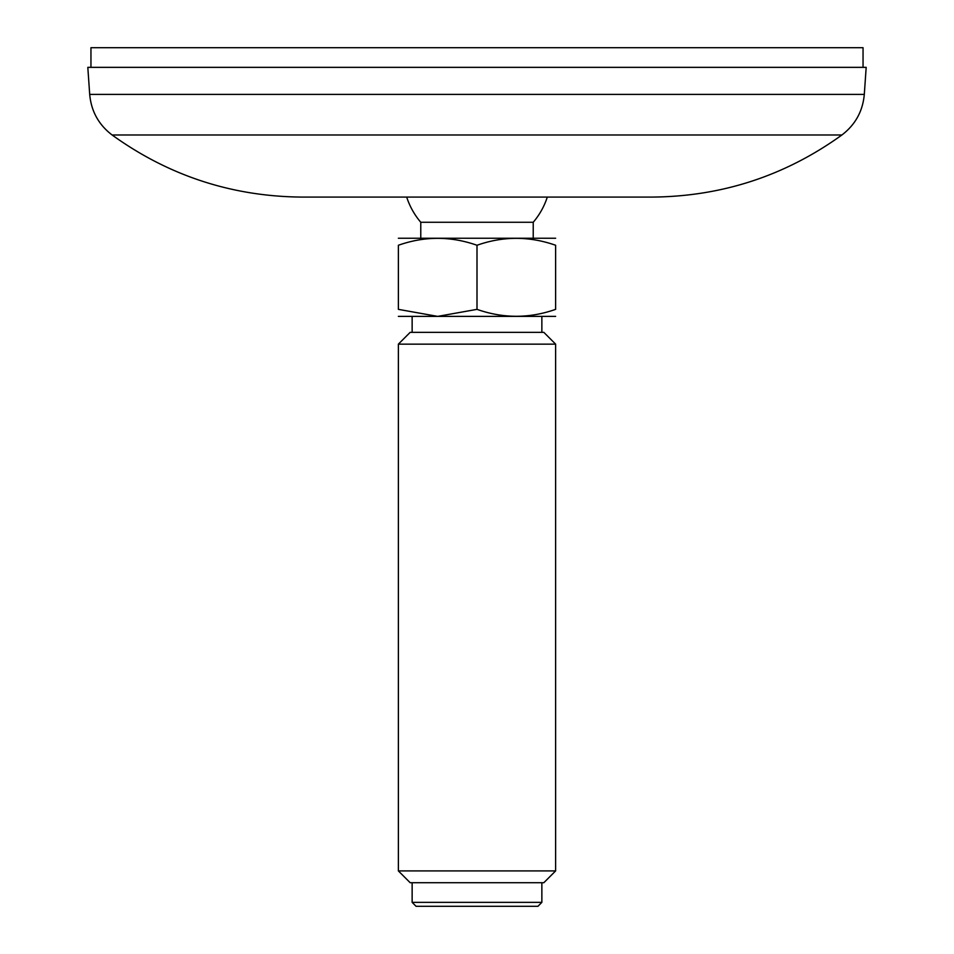 <?xml version="1.0" encoding="UTF-8"?>
<svg xmlns="http://www.w3.org/2000/svg" width="954" height="954" viewBox="0 0 954 954"><rect width="100%" height="100%" fill="white"/><g stroke="black" fill="none" stroke-linecap="round" stroke-linejoin="round"><path stroke-width="1.43" d="M90.952 67.352L90.952 47.7L863.048 47.7L863.048 67.352M201.807 67.352L87.816 67.352L89.7 94.41L864.3 94.41L866.184 67.352L201.807 67.352M112.095 134.979L841.905 134.979C785.178 175.834 721.856 196.536 651.94 197.084L302.06 197.084C232.144 196.536 168.822 175.834 112.095 134.979C98.679 124.735 91.214 111.213 89.7 94.41M406.69 197.084A73.911 73.911 0 0 0 420.774 222.27L533.226 222.27A73.911 73.911 0 0 0 547.31 197.084M412.14 902.365L416.063 906.3L537.937 906.3L541.86 902.365L412.14 902.365L412.14 882.712M398.378 870.919L410.172 882.712L543.828 882.712L555.622 870.919L398.378 870.919L398.378 344.144L555.622 344.144L543.828 332.35L410.172 332.35L398.378 344.144M555.622 309.358C529.47 318.576 503.259 318.576 477 309.358L477 245.261C503.152 236.043 529.363 236.043 555.622 245.261L555.622 309.358C555.622 318.576 555.622 318.576 555.622 309.358C555.622 318.576 555.622 318.576 555.622 309.358M555.622 245.261C555.622 236.043 555.622 236.043 555.622 245.261M477 245.261C450.741 236.043 424.53 236.043 398.378 245.261C398.378 236.043 398.378 236.043 398.378 245.261C398.378 236.043 398.378 236.043 398.378 245.261L398.378 309.358C398.378 318.576 398.378 318.576 398.378 309.358L437.612 316.382M398.378 309.358L437.683 316.382L477 309.358M398.378 238.238L555.622 238.238M398.378 316.382L555.622 316.382M841.905 134.979C855.321 124.735 862.786 111.213 864.3 94.41M533.226 237.999L533.226 222.27M420.774 237.999L420.774 222.27M541.86 332.35L541.86 316.621M412.14 332.35L412.14 316.621M541.86 902.365L541.86 882.712M555.622 870.919L555.622 344.144"/></g></svg>
